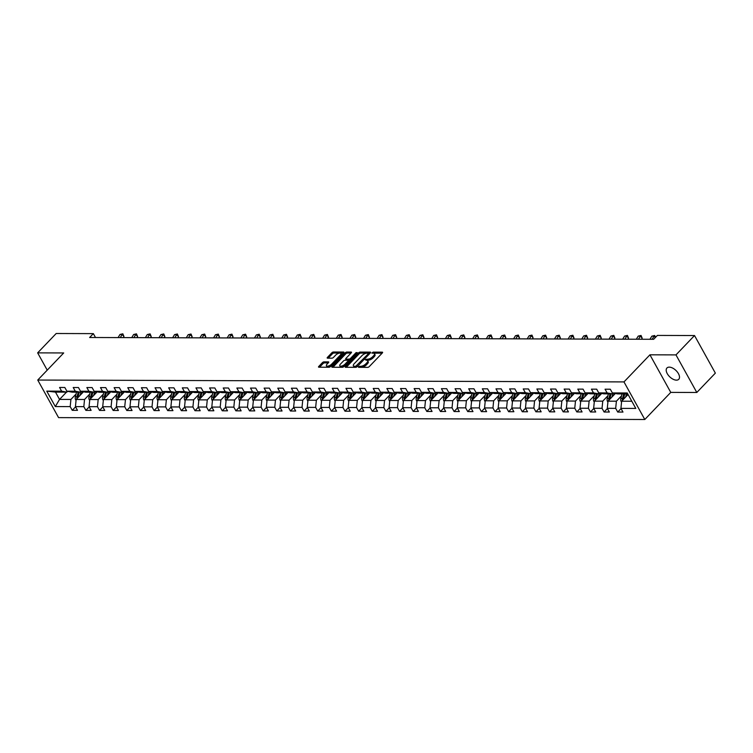 <?xml version="1.0" encoding="UTF-8"?>
<svg xmlns="http://www.w3.org/2000/svg" width="753" height="753" viewBox="0 0 753 753"><rect width="100%" height="100%" fill="white"/><g stroke="black" fill="none" stroke-linecap="round" stroke-linejoin="round"><path stroke-width="1.13" d="M358.475 366.805L358.56 367.332L367.68 367.36A1.252 0.518 -29 0 0 369.262 366.607L382.364 352.931A1.252 0.518 -29 0 0 382.609 352.319A1.252 0.518 -29 0 0 382.242 352.159L373.121 352.131L371.841 353.091L373.281 353.204A4.01 1.666 -29 0 1 374.457 353.694A4.01 1.666 -29 0 1 373.695 355.642L372.603 356.781A4.01 1.666 -29 0 1 367.53 359.209L365.243 359.736L366.513 360.273A4.01 1.666 -29 0 1 367.69 360.762A4.01 1.666 -29 0 1 366.927 362.711L365.836 363.85A4.01 1.666 -29 0 1 360.762 366.278L358.475 366.805M676.448 380.143A8.17 4.443 -136.2 0 0 678.754 379.296A8.17 4.443 -136.2 0 0 677.333 371.991A8.17 4.443 -136.2 0 0 669.248 367.144A8.17 4.443 -136.2 0 0 666.942 367.991A8.17 4.443 -136.2 0 0 668.363 375.295A8.17 4.443 -136.2 0 0 676.448 380.143M324.035 361.854A1.252 0.518 -29 0 0 322.444 362.607L318.773 366.447A1.252 0.518 -29 0 0 318.528 367.059A1.252 0.518 -29 0 0 318.896 367.21L329.023 367.238A1.252 0.518 -29 0 0 330.614 366.485L343.707 352.799A1.252 0.518 -29 0 0 343.952 352.197A1.252 0.518 -29 0 0 343.584 352.037L333.457 352.009A1.252 0.518 -29 0 0 331.866 352.762L327.433 357.402A1.252 0.518 -29 0 0 327.188 358.014A1.252 0.518 -29 0 0 327.564 358.164L331.894 358.174A1.252 0.518 -29 0 0 333.475 357.421L335.678 355.124A3.351 1.393 -29 0 1 338.69 353.308A3.351 1.393 -29 0 1 340.911 353.505A3.351 1.393 -29 0 1 340.271 355.134L331.649 364.141A3.351 1.393 -29 0 1 328.637 365.958A3.351 1.393 -29 0 1 326.416 365.76A3.351 1.393 -29 0 1 327.056 364.132L328.496 362.626A1.252 0.518 -29 0 0 328.732 362.014A1.252 0.518 -29 0 0 328.364 361.864L324.035 361.854L324.59 362.871A1.252 0.518 -29 0 0 323.009 363.624L319.573 367.21M63.704 352.95L37.65 352.865L56.193 333.504L93.344 333.626L89.635 337.495L653.66 339.292L657.369 335.424L694.52 335.537L675.978 354.898L649.933 354.814L623.973 381.912L37.744 380.049L63.704 352.95M345.458 366.532A1.252 0.518 -29 0 0 345.213 367.144A1.252 0.518 -29 0 0 345.589 367.295L355.708 367.323A1.252 0.518 -29 0 0 357.299 366.57L370.401 352.884A1.252 0.518 -29 0 0 370.636 352.282A1.252 0.518 -29 0 0 370.269 352.122L360.141 352.093A1.252 0.518 -29 0 0 358.56 352.846L345.458 366.532L345.881 367.295M342.37 367.285L332.242 367.248A1.252 0.518 -29 0 1 331.875 367.097A1.252 0.518 -29 0 1 332.111 366.485L345.213 352.809A1.252 0.518 -29 0 1 346.804 352.046L351.133 352.065A1.252 0.518 -29 0 1 351.5 352.216A1.252 0.518 -29 0 1 351.265 352.828L345.947 358.372A1.252 0.518 -29 0 0 345.712 358.983A1.252 0.518 -29 0 0 346.079 359.134L348.95 359.143A1.252 0.518 -29 0 0 350.54 358.39L356.075 352.611L357.27 352.62L343.952 366.523A1.252 0.518 -29 0 1 342.37 367.285M623.973 381.912L644.803 419.496L58.574 417.623L37.744 380.049M75.554 406.855L72.241 410.319L77.484 410.338L75.432 406.629L83.828 406.658L85.88 410.366L91.122 410.376L89.07 406.667L97.457 406.695L99.518 410.404L104.761 410.423L102.709 406.714L111.096 406.742L113.157 410.451L118.4 410.47L116.348 406.761L124.734 406.789L126.786 410.489L132.039 410.507L129.977 406.799L138.373 406.827L140.425 410.536L145.677 410.554L143.616 406.846L152.012 406.874L154.064 410.583L159.307 410.592L157.255 406.893L165.651 406.912L167.703 410.62L172.945 410.639L170.893 406.931L179.289 406.959L181.341 410.667L186.584 410.686L184.532 406.978L192.919 407.006L194.98 410.705L200.223 410.724L198.171 407.015L206.557 407.044L208.619 410.752L213.861 410.771L211.8 407.062L220.196 407.091L222.248 410.799L227.5 410.818L225.439 407.109L233.835 407.138L235.887 410.837L241.139 410.856L239.078 407.147L247.473 407.175L249.525 410.884L254.768 410.903L252.716 407.194L261.112 407.222L263.164 410.931L268.407 410.94L266.355 407.241L274.751 407.26L276.803 410.969L282.046 410.987L279.994 407.279L288.38 407.307L290.442 411.016L295.684 411.034L293.632 407.326L302.019 407.354L304.08 411.053L309.323 411.072L307.262 407.364L315.658 407.392L317.71 411.1L322.962 411.119L320.9 407.411L329.296 407.439L331.348 411.147L336.591 411.157L334.539 407.458L342.935 407.477L344.987 411.185L350.23 411.204L348.178 407.495L356.574 407.524L358.626 411.232L363.868 411.251L361.816 407.542L370.203 407.571L372.264 411.279L377.507 411.289L375.455 407.58L383.842 407.608L385.903 411.317L391.146 411.336L389.094 407.627L397.48 407.655L399.532 411.364L404.785 411.383L402.723 407.674L411.119 407.702L413.171 411.402L418.423 411.42L416.362 407.712L424.758 407.74L426.81 411.449L432.053 411.467L430.001 407.759L438.397 407.787L440.449 411.496L445.691 411.505L443.639 407.806L452.035 407.825L454.087 411.533L459.33 411.552L457.278 407.844L465.665 407.872L467.726 411.58L472.969 411.599L470.917 407.891L479.303 407.919L481.365 411.618L486.607 411.637L484.555 407.928L492.942 407.957L494.994 411.665L500.246 411.684L498.185 407.975L506.581 408.004L508.633 411.712L513.885 411.722L511.824 408.022L520.219 408.051L522.271 411.75L527.514 411.769L525.462 408.06L533.858 408.088L535.91 411.797L541.153 411.816L539.101 408.107L547.497 408.135L549.549 411.844L554.792 411.853L552.74 408.154L561.126 408.173L563.188 411.882L568.43 411.9L566.378 408.192L574.765 408.22L576.826 411.929L582.069 411.947L580.017 408.239L588.404 408.267L590.456 411.966L595.708 411.985L593.646 408.277L602.042 408.305L604.094 412.013L609.346 412.032L607.285 408.324L615.681 408.352L617.733 412.06L622.976 412.07L620.924 408.371L635.786 408.418L627.23 392.981L612.368 392.934L610.316 389.226L605.064 389.207L607.125 392.915L612.34 393.875L603.953 393.847L598.729 392.887L596.677 389.179L591.434 389.16L593.486 392.868L598.701 393.838L590.314 393.81L585.09 392.84L583.038 389.132L577.796 389.122L579.848 392.831L585.062 393.791L576.676 393.763L571.452 392.802L569.4 389.094L564.157 389.075L566.209 392.784L571.433 393.744L563.037 393.725L557.822 392.755L555.761 389.047L550.518 389.028L552.57 392.737L557.794 393.706L549.398 393.678L544.184 392.708L542.122 389.009L536.88 388.99L538.932 392.699L544.155 393.659L535.76 393.631L530.545 392.671L528.493 388.962L523.241 388.943L525.302 392.652L530.517 393.621L522.121 393.593L516.906 392.624L514.854 388.915L509.602 388.906L511.664 392.605L516.878 393.574L508.491 393.546L503.268 392.586L501.216 388.877L495.973 388.859L498.025 392.567L503.239 393.527L494.853 393.508L489.629 392.539L487.577 388.83L482.334 388.812L484.386 392.52L489.601 393.49L481.214 393.461L475.99 392.492L473.938 388.793L468.695 388.774L470.747 392.482L475.971 393.442L467.575 393.414L462.361 392.454L460.299 388.746L455.057 388.727L457.109 392.435L462.333 393.405L453.937 393.377L448.722 392.407L446.661 388.699L441.418 388.689L443.479 392.388L448.694 393.358L440.298 393.33L435.083 392.36L433.031 388.661L427.779 388.642L429.841 392.351L435.055 393.311L426.659 393.282L421.445 392.322L419.393 388.614L414.141 388.595L416.202 392.304L421.416 393.273L413.03 393.245L407.806 392.275L405.754 388.567L400.511 388.557L402.563 392.257L407.778 393.226L399.391 393.198L394.167 392.238L392.115 388.529L386.873 388.51L388.925 392.219L394.139 393.179L385.752 393.16L380.529 392.191L378.477 388.482L373.234 388.463L375.286 392.172L380.51 393.141L372.114 393.113L366.899 392.144L364.838 388.444L359.595 388.426L361.647 392.134L366.871 393.094L358.475 393.066L353.261 392.106L351.199 388.397L345.956 388.379L348.018 392.087L353.232 393.057L344.836 393.028L339.622 392.059L337.57 388.35L332.318 388.341L334.379 392.04L339.594 393.01L331.198 392.981L325.983 392.021L323.931 388.313L318.688 388.294L320.74 392.002L325.955 392.962L317.568 392.934L312.344 391.974L310.292 388.266L305.05 388.247L307.102 391.955L312.316 392.925L303.93 392.897L298.706 391.927L296.654 388.219L291.411 388.209L293.463 391.918L298.677 392.878L290.291 392.85L285.076 391.889L283.015 388.181L277.772 388.162L279.824 391.871L285.048 392.831L276.652 392.812L271.438 391.842L269.376 388.134L264.134 388.115L266.186 391.824L271.409 392.793L263.013 392.765L257.799 391.795L255.738 388.096L250.495 388.077L252.556 391.786L257.771 392.746L249.375 392.718L244.16 391.758L242.108 388.049L236.856 388.03L238.917 391.739L244.132 392.708L235.736 392.68L230.522 391.711L228.47 388.002L223.227 387.993L225.279 391.692L230.493 392.661L222.107 392.633L216.883 391.673L214.831 387.964L209.588 387.946L211.64 391.654L216.855 392.614L208.468 392.595L203.244 391.626L201.192 387.917L195.949 387.899L198.001 391.607L203.225 392.577L194.829 392.548L189.615 391.579L187.553 387.88L182.311 387.861L184.363 391.569L189.587 392.529L181.191 392.501L175.976 391.541L173.915 387.833L168.672 387.814L170.724 391.522L175.948 392.492L167.552 392.464L162.337 391.494L160.285 387.786L155.033 387.776L157.095 391.475L162.309 392.445L153.913 392.417L148.699 391.456L146.647 387.748L141.395 387.729L143.456 391.438L148.67 392.398L140.274 392.369L135.06 391.409L133.008 387.701L127.765 387.682L129.817 391.391L135.032 392.36L126.645 392.332L121.421 391.362L119.369 387.654L114.127 387.644L116.178 391.344L121.393 392.313L113.006 392.285L107.783 391.325L105.731 387.616L100.488 387.597L102.54 391.306L107.764 392.266L99.368 392.247L94.153 391.278L92.092 387.569L86.849 387.55L88.901 391.259L94.125 392.228L85.729 392.2L80.515 391.231L78.453 387.531L73.21 387.513L75.262 391.221L80.486 392.181L72.09 392.153L66.876 391.193L64.824 387.484L59.572 387.466L61.633 391.174L66.848 392.144L55.487 392.106L59.534 399.419L70.904 399.448L76.053 394.073M72.241 410.319L70.189 406.611L55.327 406.564L46.771 391.127L61.633 391.174M66.876 391.193L75.262 391.221M80.515 391.231L88.901 391.259M94.153 391.278L102.54 391.306M107.783 391.325L116.178 391.344M121.421 391.362L129.817 391.391M135.06 391.409L143.456 391.438M148.699 391.456L157.095 391.475M162.337 391.494L170.724 391.522M175.976 391.541L184.363 391.569M189.615 391.579L198.001 391.607M203.244 391.626L211.64 391.654M216.883 391.673L225.279 391.692M230.522 391.711L238.917 391.739M244.16 391.758L252.556 391.786M257.799 391.795L266.186 391.824M271.438 391.842L279.824 391.871M285.076 391.889L293.463 391.918M298.706 391.927L307.102 391.955M312.344 391.974L320.74 392.002M325.983 392.021L334.379 392.04M339.622 392.059L348.018 392.087M353.261 392.106L361.647 392.134M366.899 392.144L375.286 392.172M380.529 392.191L388.925 392.219M394.167 392.238L402.563 392.257M407.806 392.275L416.202 392.304M421.445 392.322L429.841 392.351M435.083 392.36L443.479 392.388M448.722 392.407L457.109 392.435M462.361 392.454L470.747 392.482M475.99 392.492L484.386 392.52M489.629 392.539L498.025 392.567M503.268 392.586L511.664 392.605M516.906 392.624L525.302 392.652M530.545 392.671L538.932 392.699M544.184 392.708L552.57 392.737M557.822 392.755L566.209 392.784M571.452 392.802L579.848 392.831M585.09 392.84L593.486 392.868M598.729 392.887L607.125 392.915M89.692 394.111L84.534 399.495L76.147 399.466L83.498 391.786M81.258 391.372L80.486 392.181M76.147 399.466L75.432 406.629M84.534 399.495L83.828 406.658M103.33 394.158L98.172 399.542L89.786 399.514L97.137 391.833M94.897 391.419L94.125 392.228M89.786 399.514L89.07 406.667M98.172 399.542L97.457 406.695M116.969 394.205L111.811 399.579L103.425 399.551L110.776 391.871M108.536 391.456L107.764 392.266M103.425 399.551L102.709 406.714M111.811 399.579L111.096 406.742M130.598 394.243L125.45 399.627L117.054 399.598L124.414 391.918M122.174 391.504L121.393 392.313M117.054 399.598L116.348 406.761M125.45 399.627L124.734 406.789M144.237 394.29L139.089 399.674L130.693 399.645L138.053 391.965M135.813 391.551L135.032 392.36M130.693 399.645L129.977 406.799M139.089 399.674L138.373 406.827M157.876 394.337L152.727 399.711L144.331 399.683L151.692 392.002M149.452 391.588L148.67 392.398M144.331 399.683L143.616 406.846M152.727 399.711L152.012 406.874M171.515 394.374L166.366 399.758L157.97 399.73L165.321 392.049M163.081 391.635L162.309 392.445M157.97 399.73L157.255 406.893M166.366 399.758L165.651 406.912M185.153 394.421L179.995 399.796L171.609 399.777L178.96 392.097M176.72 391.673L175.948 392.492M171.609 399.777L170.893 406.931M179.995 399.796L179.289 406.959M198.792 394.459L193.634 399.843L185.247 399.815L192.599 392.134M190.358 391.72L189.587 392.529M185.247 399.815L184.532 406.978M193.634 399.843L192.919 407.006M212.431 394.506L207.273 399.89L198.886 399.862L206.237 392.181M203.997 391.767L203.225 392.577M198.886 399.862L198.171 407.015M207.273 399.89L206.557 407.044M226.06 394.553L220.911 399.928L212.515 399.899L219.876 392.219M217.636 391.805L216.855 392.614M212.515 399.899L211.8 407.062M220.911 399.928L220.196 407.091M239.699 394.591L234.55 399.975L226.154 399.947L233.515 392.266M231.275 391.852L230.493 392.661M226.154 399.947L225.439 407.109M234.55 399.975L233.835 407.138M253.337 394.638L248.189 400.012L239.793 399.994L247.153 392.313M244.904 391.899L244.132 392.708M239.793 399.994L239.078 407.147M248.189 400.012L247.473 407.175M266.976 394.685L261.828 400.059L253.432 400.031L260.783 392.351M258.543 391.936L257.771 392.746M253.432 400.031L252.716 407.194M261.828 400.059L261.112 407.222M280.615 394.723L275.457 400.107L267.07 400.078L274.421 392.398M272.181 391.984L271.409 392.793M267.07 400.078L266.355 407.241M275.457 400.107L274.751 407.26M294.254 394.77L289.096 400.144L280.709 400.116L288.06 392.435M285.82 392.021L285.048 392.831M280.709 400.116L279.994 407.279M289.096 400.144L288.38 407.307M307.892 394.807L302.734 400.191L294.348 400.163L301.699 392.482M299.459 392.068L298.677 392.878M294.348 400.163L293.632 407.326M302.734 400.191L302.019 407.354M321.522 394.854L316.373 400.238L307.977 400.21L315.338 392.529M313.097 392.115L312.316 392.925M307.977 400.21L307.262 407.364M316.373 400.238L315.658 407.392M335.16 394.901L330.012 400.276L321.616 400.248L328.976 392.567M326.736 392.153L325.955 392.962M321.616 400.248L320.9 407.411M330.012 400.276L329.296 407.439M348.799 394.939L343.65 400.323L335.254 400.295L342.615 392.614M340.365 392.2L339.594 393.01M335.254 400.295L334.539 407.458M343.65 400.323L342.935 407.477M362.438 394.986L357.289 400.361L348.893 400.342L356.244 392.661M354.004 392.238L353.232 393.057M348.893 400.342L348.178 407.495M357.289 400.361L356.574 407.524M376.076 395.024L370.918 400.408L362.532 400.38L369.883 392.699M367.643 392.285L366.871 393.094M362.532 400.38L361.816 407.542M370.918 400.408L370.203 407.571M389.715 395.071L384.557 400.455L376.171 400.427L383.522 392.746M381.282 392.332L380.51 393.141M376.171 400.427L375.455 407.58M384.557 400.455L383.842 407.608M403.344 395.118L398.196 400.492L389.8 400.464L397.16 392.784M394.92 392.369L394.139 393.179M389.8 400.464L389.094 407.627M398.196 400.492L397.48 407.655M416.983 395.156L411.835 400.54L403.439 400.511L410.799 392.831M408.559 392.417L407.778 393.226M403.439 400.511L402.723 407.674M411.835 400.54L411.119 407.702M430.622 395.203L425.473 400.587L417.077 400.558L424.438 392.878M422.198 392.464L421.416 393.273M417.077 400.558L416.362 407.712M425.473 400.587L424.758 407.74M444.261 395.25L439.112 400.624L430.716 400.596L438.077 392.915M435.827 392.501L435.055 393.311M430.716 400.596L430.001 407.759M439.112 400.624L438.397 407.787M457.899 395.287L452.741 400.671L444.355 400.643L451.706 392.962M449.466 392.548L448.694 393.358M444.355 400.643L443.639 407.806M452.741 400.671L452.035 407.825M471.538 395.334L466.38 400.709L457.993 400.69L465.345 393M463.104 392.586L462.333 393.405M457.993 400.69L457.278 407.844M466.38 400.709L465.665 407.872M485.177 395.372L480.019 400.756L471.632 400.728L478.983 393.047M476.743 392.633L475.971 393.442M471.632 400.728L470.917 407.891M480.019 400.756L479.303 407.919M498.806 395.419L493.657 400.803L485.261 400.775L492.622 393.094M490.382 392.68L489.601 393.49M485.261 400.775L484.555 407.928M493.657 400.803L492.942 407.957M512.445 395.466L507.296 400.841L498.9 400.812L506.261 393.132M504.021 392.718L503.239 393.527M498.9 400.812L498.185 407.975M507.296 400.841L506.581 408.004M526.083 395.504L520.935 400.888L512.539 400.86L519.899 393.179M517.659 392.765L516.878 393.574M512.539 400.86L511.824 408.022M520.935 400.888L520.219 408.051M539.722 395.551L534.574 400.925L526.178 400.907L533.538 393.226M531.289 392.812L530.517 393.621M526.178 400.907L525.462 408.06M534.574 400.925L533.858 408.088M553.361 395.589L548.203 400.973L539.816 400.944L547.167 393.264M544.927 392.85L544.155 393.659M539.816 400.944L539.101 408.107M548.203 400.973L547.497 408.135M567 395.636L561.842 401.02L553.455 400.991L560.806 393.311M558.566 392.897L557.794 393.706M553.455 400.991L552.74 408.154M561.842 401.02L561.126 408.173M580.638 395.683L575.48 401.057L567.094 401.029L574.445 393.348M572.205 392.934L571.433 393.744M567.094 401.029L566.378 408.192M575.48 401.057L574.765 408.22M594.268 395.72L589.119 401.104L580.723 401.076L588.084 393.395M585.843 392.981L585.062 393.791M580.723 401.076L580.017 408.239M589.119 401.104L588.404 408.267M607.906 395.767L602.758 401.151L594.362 401.123L601.722 393.442M599.482 393.028L598.701 393.838M594.362 401.123L593.646 408.277M602.758 401.151L602.042 408.305M621.545 395.814L616.396 401.189L608 401.161L615.361 393.48M613.121 393.066L612.34 393.875M608 401.161L607.285 408.324M616.396 401.189L615.681 408.352M631.805 401.236L621.639 401.208L628.068 394.497M627.757 393.932L617.582 393.894L612.368 392.934M621.639 401.208L620.924 408.371M649.933 354.814L670.763 392.388L696.807 392.473L675.978 354.898M696.807 392.473L715.35 373.121L694.52 335.537M37.65 352.865L47.232 370.147M670.763 392.388L644.803 419.496M95.499 337.513L93.344 333.626M66.509 392.134L59.534 399.419L55.327 406.564M67.619 391.334L66.848 392.144M46.771 391.127L55.487 392.106M70.904 399.448L70.189 406.611M621.046 408.597L617.733 412.06M607.417 408.55L604.094 412.013M593.778 408.512L590.456 411.966M580.139 408.465L576.826 411.929M566.501 408.418L563.188 411.882M552.862 408.38L549.549 411.844M539.223 408.333L535.91 411.797M525.594 408.286L522.271 411.75M511.955 408.248L508.633 411.712M498.317 408.201L494.994 411.665M484.678 408.164L481.365 411.618M471.039 408.117L467.726 411.58M457.4 408.07L454.087 411.533M443.762 408.032L440.449 411.496M430.132 407.985L426.81 411.449M416.494 407.938L413.171 411.402M402.855 407.9L399.532 411.364M389.216 407.853L385.903 411.317M375.578 407.815L372.264 411.279M361.939 407.768L358.626 411.232M348.3 407.721L344.987 411.185M334.671 407.684L331.348 411.147M321.032 407.637L317.71 411.1M307.393 407.599L304.08 411.053M293.755 407.552L290.442 411.016M280.116 407.505L276.803 410.969M266.477 407.467L263.164 410.931M252.839 407.42L249.525 410.884M239.209 407.373L235.887 410.837M225.571 407.335L222.248 410.799M211.932 407.288L208.619 410.752M198.293 407.251L194.98 410.705M184.654 407.204L181.341 410.667M171.016 407.157L167.703 410.62M157.377 407.119L154.064 410.583M143.748 407.072L140.425 410.536M130.109 407.025L126.786 410.489M116.47 406.987L113.157 410.451M102.832 406.94L99.518 410.404M89.193 406.902L85.88 410.366M359.83 367.342L361.327 367.295A4.01 1.666 -29 0 0 366.4 364.866L365.836 363.85M367.69 360.762L368.255 361.769A4.01 1.666 -29 0 1 367.492 363.727L366.4 364.866M374.457 353.694L375.022 354.71A4.01 1.666 -29 0 1 374.26 356.658L373.168 357.797A4.01 1.666 -29 0 1 368.095 360.226L366.598 360.273M382.129 353.176L373.366 353.204M370.156 353.138L360.706 353.11A1.252 0.518 -29 0 0 359.115 353.863L346.258 367.295M355.783 366.259L368.396 353.722L367.059 353.185A4.01 1.666 -29 0 0 361.986 355.604L354.126 363.812A4.01 1.666 -29 0 0 353.364 365.77A4.01 1.666 -29 0 0 354.541 366.259L355.783 366.259L356.31 367.2M353.364 365.77L353.929 366.786A4.01 1.666 -29 0 0 355.105 367.266L354.541 366.259M356.075 367.276L355.105 367.266M332.911 367.257L345.778 353.825L345.213 352.809M351.02 353.082L347.359 353.063A1.252 0.518 -29 0 0 345.778 353.825M345.712 358.983L346.276 360A1.252 0.518 -29 0 0 346.644 360.15L349.514 360.16A1.252 0.518 -29 0 0 350.201 360M340.431 364.132A3.351 1.393 -29 0 0 339.801 365.77A3.351 1.393 -29 0 0 342.022 365.958A3.351 1.393 -29 0 0 345.025 364.151L348.065 360.979A1.252 0.518 -29 0 0 348.3 360.367A1.252 0.518 -29 0 0 347.933 360.216L345.062 360.207A1.252 0.518 -29 0 0 343.472 360.96L340.431 364.132M339.801 365.77L340.365 366.786A3.351 1.393 -29 0 0 344.253 366.212M348.874 361.393A1.252 0.518 -29 0 0 348.865 361.384L348.3 360.367M328.252 362.88L324.59 362.871M326.416 365.76L326.981 366.777A3.351 1.393 -29 0 0 330.878 366.203M341.514 355.105A3.351 1.393 -29 0 0 341.476 354.522L340.911 353.505M343.472 353.053L334.021 353.025A1.252 0.518 -29 0 0 332.431 353.778L328.233 358.164M627.353 395.24L627.691 393.932M625.592 397.076L626.411 393.923M621.564 401.998L621.187 401.613A3.389 2.466 -89.8 0 1 620.858 398.488L622.034 393.913M623.428 399.335A3.389 2.466 -89.8 0 1 623.569 398.497L624.745 393.923M623.7 393.913L622.515 398.497A3.389 2.466 90.2 0 0 622.439 400.38M613.714 395.203L614.213 393.273M611.954 397.038L612.933 393.264M607.925 401.951L607.549 401.575A3.389 2.466 -89.8 0 1 607.219 398.45L608.396 393.866M609.798 399.288A3.389 2.466 -89.8 0 1 609.93 398.45L611.107 393.875M610.062 393.875L608.876 398.45A3.389 2.466 90.2 0 0 608.8 400.332M600.075 395.156L600.574 393.226M598.315 396.991L599.294 393.217M594.286 401.904L593.91 401.528A3.389 2.466 -89.8 0 1 593.58 398.403L594.766 393.819M596.16 399.25A3.389 2.466 -89.8 0 1 596.291 398.412L597.477 393.828M596.423 393.828L595.237 398.403A3.389 2.466 90.2 0 0 595.162 400.285M652.126 339.292L654.037 336.167L651.844 336.158L649.943 339.283M651.844 336.158L654.686 335.499L655.609 337.259M655.279 337.598L654.037 336.167L654.686 335.499M638.488 339.245L640.398 336.12L638.215 336.111L636.304 339.236M638.215 336.111L641.048 335.462L642.177 338.172L641.518 339.255M642.177 338.172L640.398 336.12L641.048 335.462M586.436 395.109L586.935 393.188M584.686 396.944L585.655 393.179M580.648 401.867L580.271 401.481A3.389 2.466 -89.8 0 1 579.942 398.356L581.128 393.781M582.521 399.203A3.389 2.466 -89.8 0 1 582.653 398.365L583.839 393.791M582.784 393.781L581.608 398.365A3.389 2.466 90.2 0 0 581.523 400.248M572.798 395.071L573.297 393.141M571.047 396.906L572.016 393.132M567.009 401.82L566.642 401.443A3.389 2.466 -89.8 0 1 566.303 398.318L567.489 393.734M568.882 399.165A3.389 2.466 -89.8 0 1 569.014 398.328L570.2 393.744M569.146 393.744L567.969 398.318A3.389 2.466 90.2 0 0 567.884 400.201M559.168 395.024L559.658 393.094M557.408 396.859L558.378 393.085M553.37 401.782L553.003 401.396A3.389 2.466 -89.8 0 1 552.664 398.271L553.85 393.687M555.243 399.118A3.389 2.466 -89.8 0 1 555.375 398.281L556.561 393.697M555.516 393.697L554.33 398.281A3.389 2.466 90.2 0 0 554.246 400.163M624.858 339.198L626.76 336.083L624.576 336.073L622.665 339.198M624.576 336.073L627.418 335.414L628.539 338.125L627.88 339.208M628.539 338.125L626.76 336.083L627.418 335.414M611.22 339.161L613.121 336.036L610.937 336.026L609.026 339.151M610.937 336.026L613.78 335.367L614.909 338.078L614.241 339.17M614.909 338.078L613.121 336.036L613.78 335.367M597.581 339.114L599.482 335.989L597.298 335.989L595.397 339.104M597.298 335.989L600.141 335.33L601.27 338.041L600.602 339.123M601.27 338.041L599.482 335.989L600.141 335.33M583.942 339.076L585.843 335.951L583.66 335.942L581.758 339.066M583.66 335.942L586.502 335.283L587.632 337.993L586.964 339.085M587.632 337.993L585.843 335.951L586.502 335.283M570.303 339.029L572.205 335.904L570.021 335.894L568.12 339.019M570.021 335.894L572.864 335.245L573.993 337.946L573.334 339.038M573.993 337.946L572.205 335.904L572.864 335.245M556.665 338.982L558.575 335.857L556.382 335.857L554.481 338.982M556.382 335.857L559.225 335.198L560.354 337.909L559.695 338.991M560.354 337.909L558.575 335.857L559.225 335.198M543.026 338.944L544.937 335.819L542.753 335.81L540.842 338.935M542.753 335.81L545.596 335.151L546.716 337.862L546.057 338.954M546.716 337.862L544.937 335.819L545.596 335.151M529.397 338.897L531.298 335.772L529.114 335.772L527.204 338.888M529.114 335.772L531.957 335.113L533.077 337.824L532.418 338.906M533.077 337.824L531.298 335.772L531.957 335.113M515.758 338.85L517.659 335.734L515.476 335.725L513.565 338.85M515.476 335.725L518.318 335.066L519.448 337.777L518.779 338.869M519.448 337.777L517.659 335.734L518.318 335.066M502.119 338.812L504.021 335.687L501.837 335.678L499.936 338.803M501.837 335.678L504.679 335.029L505.809 337.73L505.141 338.822M505.809 337.73L504.021 335.687L504.679 335.029M488.481 338.765L490.382 335.64L488.198 335.64L486.297 338.765M488.198 335.64L491.041 334.981L492.17 337.692L491.502 338.775M492.17 337.692L490.382 335.64L491.041 334.981M474.842 338.728L476.743 335.603L474.559 335.593L472.658 338.718M474.559 335.593L477.402 334.934L478.531 337.645L477.873 338.737M478.531 337.645L476.743 335.603L477.402 334.934M461.203 338.681L463.114 335.556L460.921 335.546L459.019 338.671M460.921 335.546L463.763 334.897L464.893 337.598L464.234 338.69M464.893 337.598L463.114 335.556L463.763 334.897M447.564 338.634L449.475 335.518L447.291 335.509L445.381 338.634M447.291 335.509L450.134 334.85L451.254 337.56L450.595 338.643M451.254 337.56L449.475 335.518L450.134 334.85M433.935 338.596L435.836 335.471L433.653 335.462L431.742 338.586M433.653 335.462L436.495 334.803L437.615 337.513L436.956 338.605M437.615 337.513L435.836 335.471L436.495 334.803M420.296 338.549L422.198 335.424L420.014 335.424L418.113 338.539M420.014 335.424L422.857 334.765L423.986 337.476L423.318 338.558M423.986 337.476L422.198 335.424L422.857 334.765M406.658 338.511L408.559 335.386L406.375 335.377L404.474 338.502M406.375 335.377L409.218 334.718L410.347 337.429L409.679 338.521M410.347 337.429L408.559 335.386L409.218 334.718M393.019 338.464L394.92 335.339L392.737 335.33L390.835 338.455M392.737 335.33L395.579 334.68L396.709 337.382L396.04 338.474M396.709 337.382L394.92 335.339L395.579 334.68M379.38 338.417L381.282 335.292L379.098 335.292L377.197 338.417M379.098 335.292L381.94 334.633L383.07 337.344L382.411 338.426M383.07 337.344L381.282 335.292L381.94 334.633M545.53 394.986L546.029 393.057M543.77 396.822L544.748 393.047M539.741 401.735L539.364 401.349A3.389 2.466 -89.8 0 1 539.026 398.224L540.212 393.65M541.605 399.071A3.389 2.466 -89.8 0 1 541.736 398.233L542.922 393.659M541.878 393.65L540.692 398.233A3.389 2.466 90.2 0 0 540.607 400.116M531.891 394.939L532.39 393.01M530.131 396.775L531.11 393M526.102 401.688L525.726 401.311A3.389 2.466 -89.8 0 1 525.396 398.186L526.573 393.603M527.966 399.034A3.389 2.466 -89.8 0 1 528.107 398.196L529.284 393.612M528.239 393.612L527.053 398.186A3.389 2.466 90.2 0 0 526.978 400.069M518.252 394.892L518.751 392.962M516.492 396.727L517.471 392.962M512.464 401.65L512.087 401.264A3.389 2.466 -89.8 0 1 511.758 398.139L512.944 393.565M514.337 398.986A3.389 2.466 -89.8 0 1 514.468 398.149L515.645 393.574M514.6 393.565L513.414 398.149A3.389 2.466 90.2 0 0 513.339 400.031M504.614 394.854L505.112 392.925M502.853 396.69L503.832 392.915M498.825 401.603L498.448 401.227A3.389 2.466 -89.8 0 1 498.119 398.102L499.305 393.518M500.698 398.949A3.389 2.466 -89.8 0 1 500.83 398.111L502.016 393.527M500.961 393.527L499.776 398.102A3.389 2.466 90.2 0 0 499.7 399.984M490.975 394.807L491.474 392.878M489.224 396.643L490.194 392.868M485.186 401.556L484.81 401.18A3.389 2.466 -89.8 0 1 484.48 398.055L485.666 393.471M487.059 398.902A3.389 2.466 -89.8 0 1 487.191 398.064L488.377 393.48M487.323 393.48L486.146 398.064A3.389 2.466 90.2 0 0 486.061 399.937M477.336 394.77L477.835 392.84M475.585 396.596L476.555 392.831M471.547 401.518L471.18 401.133A3.389 2.466 -89.8 0 1 470.841 398.008L472.027 393.433M473.421 398.855A3.389 2.466 -89.8 0 1 473.552 398.017L474.738 393.442M473.684 393.433L472.507 398.017A3.389 2.466 90.2 0 0 472.423 399.899M463.707 394.723L464.206 392.793M461.947 396.558L462.916 392.784M457.909 401.471L457.542 401.095A3.389 2.466 -89.8 0 1 457.203 397.97L458.389 393.386M459.782 398.817A3.389 2.466 -89.8 0 1 459.914 397.979L461.1 393.395M460.055 393.395L458.869 397.97A3.389 2.466 90.2 0 0 458.784 399.852M450.068 394.676L450.567 392.746M448.308 396.511L449.287 392.737M444.279 401.434L443.903 401.048A3.389 2.466 -89.8 0 1 443.573 397.923L444.75 393.348M446.143 398.77A3.389 2.466 -89.8 0 1 446.275 397.932L447.461 393.348M446.416 393.348L445.23 397.932A3.389 2.466 90.2 0 0 445.145 399.815M436.429 394.638L436.928 392.708M434.669 396.473L435.648 392.699M430.641 401.387L430.264 401.01A3.389 2.466 -89.8 0 1 429.935 397.876L431.111 393.301M432.504 398.723A3.389 2.466 -89.8 0 1 432.646 397.885L433.822 393.311M432.777 393.301L431.591 397.885A3.389 2.466 90.2 0 0 431.516 399.768M422.791 394.591L423.29 392.661M421.031 396.426L422.009 392.652M417.002 401.34L416.625 400.963A3.389 2.466 -89.8 0 1 416.296 397.838L417.482 393.254M418.875 398.685A3.389 2.466 -89.8 0 1 419.007 397.848L420.183 393.264M419.139 393.264L417.953 397.838A3.389 2.466 90.2 0 0 417.877 399.721M409.152 394.544L409.651 392.624M407.392 396.379L408.371 392.614M403.363 401.302L402.987 400.916A3.389 2.466 -89.8 0 1 402.657 397.791L403.843 393.217M405.236 398.638A3.389 2.466 -89.8 0 1 405.368 397.8L406.554 393.226M405.5 393.217L404.314 397.8A3.389 2.466 90.2 0 0 404.239 399.683M395.513 394.506L396.012 392.577M393.763 396.342L394.732 392.567M389.725 401.255L389.348 400.878A3.389 2.466 -89.8 0 1 389.019 397.753L390.205 393.17M391.598 398.601A3.389 2.466 -89.8 0 1 391.729 397.763L392.915 393.179M391.861 393.179L390.685 397.753A3.389 2.466 90.2 0 0 390.6 399.636M381.875 394.459L382.373 392.529M380.124 396.294L381.093 392.52M376.086 401.217L375.719 400.831A3.389 2.466 -89.8 0 1 375.38 397.706L376.566 393.122M377.959 398.553A3.389 2.466 -89.8 0 1 378.091 397.716L379.277 393.132M378.222 393.132L377.046 397.716A3.389 2.466 90.2 0 0 376.961 399.598M368.245 394.421L368.744 392.492M366.485 396.257L367.455 392.482M362.447 401.17L362.08 400.784A3.389 2.466 -89.8 0 1 361.741 397.659L362.927 393.085M364.32 398.506A3.389 2.466 -89.8 0 1 364.452 397.669L365.638 393.094M364.593 393.085L363.407 397.669A3.389 2.466 90.2 0 0 363.322 399.551M354.607 394.374L355.105 392.445M352.846 396.21L353.825 392.435M348.818 401.123L348.441 400.747A3.389 2.466 -89.8 0 1 348.112 397.622L349.288 393.038M350.682 398.469A3.389 2.466 -89.8 0 1 350.813 397.631L351.999 393.047M350.954 393.047L349.769 397.622A3.389 2.466 90.2 0 0 349.684 399.504M340.968 394.327L341.467 392.398M339.208 396.163L340.187 392.388M335.179 401.085L334.803 400.7A3.389 2.466 -89.8 0 1 334.473 397.575L335.65 393M337.052 398.422A3.389 2.466 -89.8 0 1 337.184 397.584L338.361 393.01M337.316 393L336.13 397.584A3.389 2.466 90.2 0 0 336.054 399.466M327.329 394.29L327.828 392.36M325.569 396.125L326.548 392.351M321.54 401.038L321.164 400.662A3.389 2.466 -89.8 0 1 320.834 397.537L322.02 392.953M323.414 398.375A3.389 2.466 -89.8 0 1 323.545 397.537L324.722 392.962M323.677 392.962L322.491 397.537A3.389 2.466 90.2 0 0 322.416 399.419M313.69 394.243L314.189 392.313M311.93 396.078L312.909 392.304M307.902 400.991L307.525 400.615A3.389 2.466 -89.8 0 1 307.196 397.49L308.382 392.906M309.775 398.337A3.389 2.466 -89.8 0 1 309.907 397.499L311.093 392.915M310.038 392.915L308.852 397.49A3.389 2.466 90.2 0 0 308.777 399.372M300.052 394.196L300.551 392.275M298.301 396.031L299.27 392.266M294.263 400.954L293.886 400.568A3.389 2.466 -89.8 0 1 293.557 397.443L294.743 392.868M296.136 398.29A3.389 2.466 -89.8 0 1 296.268 397.452L297.454 392.878M296.4 392.868L295.223 397.452A3.389 2.466 90.2 0 0 295.138 399.335M286.413 394.158L286.912 392.228M284.662 395.993L285.632 392.219M280.624 400.907L280.257 400.53A3.389 2.466 -89.8 0 1 279.918 397.405L281.104 392.821M282.497 398.252A3.389 2.466 -89.8 0 1 282.629 397.415L283.815 392.831M282.761 392.831L281.584 397.405A3.389 2.466 90.2 0 0 281.5 399.288M272.784 394.111L273.283 392.181M271.024 395.946L271.993 392.172M266.986 400.869L266.618 400.483A3.389 2.466 -89.8 0 1 266.28 397.358L267.466 392.784M268.859 398.205A3.389 2.466 -89.8 0 1 268.99 397.368L270.176 392.784M269.132 392.784L267.946 397.368A3.389 2.466 90.2 0 0 267.861 399.25M259.145 394.073L259.644 392.144M257.385 395.909L258.364 392.134M253.356 400.822L252.98 400.445A3.389 2.466 -89.8 0 1 252.65 397.311L253.827 392.737M255.22 398.158A3.389 2.466 -89.8 0 1 255.352 397.32L256.538 392.746M255.493 392.737L254.307 397.32A3.389 2.466 90.2 0 0 254.222 399.203M245.506 394.026L246.005 392.097M243.746 395.862L244.725 392.087M239.718 400.775L239.341 400.398A3.389 2.466 -89.8 0 1 239.012 397.273L240.188 392.69M241.591 398.121A3.389 2.466 -89.8 0 1 241.722 397.283L242.899 392.699M241.854 392.699L240.668 397.273A3.389 2.466 90.2 0 0 240.593 399.156M231.868 393.979L232.366 392.049M230.107 395.814L231.086 392.049M226.079 400.737L225.702 400.351A3.389 2.466 -89.8 0 1 225.373 397.226L226.559 392.652M227.952 398.073A3.389 2.466 -89.8 0 1 228.084 397.236L229.26 392.661M228.215 392.652L227.029 397.236A3.389 2.466 90.2 0 0 226.954 399.118M218.229 393.941L218.728 392.012M216.469 395.777L217.448 392.002M212.44 400.69L212.064 400.314A3.389 2.466 -89.8 0 1 211.734 397.189L212.92 392.605M214.313 398.036A3.389 2.466 -89.8 0 1 214.445 397.198L215.631 392.614M214.577 392.614L213.391 397.189A3.389 2.466 90.2 0 0 213.315 399.071M204.59 393.894L205.089 391.965M202.839 395.73L203.809 391.955M198.801 400.643L198.425 400.267A3.389 2.466 -89.8 0 1 198.095 397.142L199.281 392.558M200.674 397.989A3.389 2.466 -89.8 0 1 200.806 397.151L201.992 392.567M200.938 392.567L199.761 397.151A3.389 2.466 90.2 0 0 199.677 399.034M190.951 393.857L191.45 391.927M189.201 395.683L190.17 391.918M185.163 400.605L184.796 400.219A3.389 2.466 -89.8 0 1 184.457 397.095L185.643 392.52M187.036 397.942A3.389 2.466 -89.8 0 1 187.168 397.104L188.354 392.529M187.299 392.52L186.123 397.104A3.389 2.466 90.2 0 0 186.038 398.986M177.322 393.81L177.821 391.88M175.562 395.645L176.531 391.871M171.524 400.558L171.157 400.182A3.389 2.466 -89.8 0 1 170.818 397.057L172.004 392.473M173.397 397.904A3.389 2.466 -89.8 0 1 173.529 397.066L174.715 392.482M173.67 392.482L172.484 397.057A3.389 2.466 90.2 0 0 172.399 398.939M163.683 393.763L164.182 391.833M161.923 395.598L162.902 391.824M157.895 400.521L157.518 400.135A3.389 2.466 -89.8 0 1 157.189 397.01L158.365 392.435M159.758 397.857A3.389 2.466 -89.8 0 1 159.9 397.019L161.076 392.435M160.031 392.435L158.845 397.019A3.389 2.466 90.2 0 0 158.77 398.902M150.045 393.725L150.544 391.795M148.285 395.56L149.263 391.786M144.256 400.474L143.879 400.097A3.389 2.466 -89.8 0 1 143.55 396.972L144.727 392.388M146.129 397.81A3.389 2.466 -89.8 0 1 146.261 396.972L147.437 392.398M146.393 392.398L145.207 396.972A3.389 2.466 90.2 0 0 145.131 398.855M136.406 393.678L136.905 391.748M134.646 395.513L135.625 391.739M130.617 400.427L130.241 400.05A3.389 2.466 -89.8 0 1 129.911 396.925L131.097 392.341M132.49 397.772A3.389 2.466 -89.8 0 1 132.622 396.935L133.808 392.351M132.754 392.351L131.568 396.925A3.389 2.466 90.2 0 0 131.493 398.808M122.767 393.631L123.266 391.711M121.017 395.466L121.986 391.701M116.979 400.389L116.602 400.003A3.389 2.466 -89.8 0 1 116.273 396.878L117.459 392.304M118.852 397.725A3.389 2.466 -89.8 0 1 118.983 396.887L120.169 392.313M119.115 392.304L117.929 396.887A3.389 2.466 90.2 0 0 117.854 398.77M365.742 338.379L367.652 335.254L365.459 335.245L363.558 338.37M365.459 335.245L368.302 334.586L369.431 337.297L368.772 338.389M369.431 337.297L367.652 335.254L368.302 334.586M352.103 338.332L354.014 335.207L351.83 335.198L349.919 338.323M351.83 335.198L354.672 334.548L355.793 337.259L355.134 338.342M355.793 337.259L354.014 335.207L354.672 334.548M338.474 338.285L340.375 335.17L338.191 335.16L336.28 338.285M338.191 335.16L341.034 334.501L342.154 337.212L341.495 338.295M342.154 337.212L340.375 335.17L341.034 334.501M324.835 338.248L326.736 335.123L324.552 335.113L322.651 338.238M324.552 335.113L327.395 334.464L328.524 337.165L327.856 338.257M328.524 337.165L326.736 335.123L327.395 334.464M311.196 338.201L313.097 335.076L310.914 335.076L309.012 338.191M310.914 335.076L313.756 334.417L314.886 337.128L314.217 338.21M314.886 337.128L313.097 335.076L313.756 334.417M297.557 338.163L299.459 335.038L297.275 335.029L295.374 338.153M297.275 335.029L300.118 334.37L301.247 337.08L300.579 338.172M301.247 337.08L299.459 335.038L300.118 334.37M283.919 338.116L285.829 334.991L283.636 334.981L281.735 338.106M283.636 334.981L286.479 334.332L287.608 337.033L286.949 338.125M287.608 337.033L285.829 334.991L286.479 334.332M270.28 338.069L272.191 334.944L269.998 334.944L268.096 338.069M269.998 334.944L272.84 334.285L273.97 336.996L273.311 338.078M273.97 336.996L272.191 334.944L272.84 334.285M256.641 338.031L258.552 334.906L256.368 334.897L254.458 338.022M256.368 334.897L259.211 334.238L260.331 336.949L259.672 338.041M260.331 336.949L258.552 334.906L259.211 334.238M243.012 337.984L244.913 334.859L242.73 334.859L240.819 337.975M242.73 334.859L245.572 334.2L246.702 336.911L246.033 337.993M246.702 336.911L244.913 334.859L245.572 334.2M229.373 337.946L231.275 334.821L229.091 334.812L227.19 337.937M229.091 334.812L231.933 334.153L233.063 336.864L232.395 337.956M233.063 336.864L231.275 334.821L231.933 334.153M215.734 337.899L217.636 334.774L215.452 334.765L213.551 337.89M215.452 334.765L218.295 334.116L219.424 336.817L218.756 337.909M219.424 336.817L217.636 334.774L218.295 334.116M202.096 337.852L203.997 334.727L201.813 334.727L199.912 337.852M201.813 334.727L204.656 334.068L205.785 336.779L205.117 337.862M205.785 336.779L203.997 334.727L204.656 334.068M188.457 337.815L190.368 334.69L188.175 334.68L186.273 337.805M188.175 334.68L191.017 334.021L192.147 336.732L191.488 337.824M192.147 336.732L190.368 334.69L191.017 334.021M174.818 337.768L176.729 334.643L174.536 334.633L172.635 337.758M174.536 334.633L177.379 333.984L178.508 336.685L177.849 337.777M178.508 336.685L176.729 334.643L177.379 333.984M161.18 337.721L163.09 334.605L160.907 334.596L158.996 337.721M160.907 334.596L163.749 333.937L164.869 336.647L164.21 337.73M164.869 336.647L163.09 334.605L163.749 333.937M109.129 393.593L109.627 391.664M107.378 395.429L108.347 391.654M103.34 400.342L102.963 399.965A3.389 2.466 -89.8 0 1 102.634 396.84L103.82 392.257M105.213 397.688A3.389 2.466 -89.8 0 1 105.345 396.85L106.531 392.266M105.476 392.266L104.3 396.84A3.389 2.466 90.2 0 0 104.215 398.723M147.55 337.683L149.452 334.558L147.268 334.548L145.357 337.673M147.268 334.548L150.111 333.89L151.24 336.6L150.572 337.692M151.24 336.6L149.452 334.558L150.111 333.89M95.499 393.546L95.989 391.616M93.739 395.381L94.709 391.607M89.701 400.304L89.334 399.918A3.389 2.466 -89.8 0 1 88.995 396.793L90.181 392.209M91.574 397.64A3.389 2.466 -89.8 0 1 91.706 396.803L92.892 392.219M91.847 392.219L90.661 396.803A3.389 2.466 90.2 0 0 90.576 398.685M133.912 337.636L135.813 334.511L133.629 334.511L131.728 337.626M133.629 334.511L136.472 333.852L137.601 336.563L136.933 337.645M137.601 336.563L135.813 334.511L136.472 333.852M81.861 393.508L82.359 391.579M80.1 395.344L81.079 391.569M76.062 400.257L75.695 399.871A3.389 2.466 -89.8 0 1 75.356 396.746L76.542 392.172M77.936 397.593A3.389 2.466 -89.8 0 1 78.067 396.756L79.253 392.181M78.208 392.172L77.022 396.756A3.389 2.466 90.2 0 0 76.938 398.638M120.273 337.598L122.174 334.473L119.991 334.464L118.089 337.589M119.991 334.464L122.833 333.805L123.963 336.516L123.294 337.608M123.963 336.516L122.174 334.473L122.833 333.805M361.327 367.295L360.762 366.278M367.492 363.727L366.927 362.711M366.918 360.216L366.353 359.2M368.095 360.226L367.53 359.209M373.168 357.797L372.603 356.781M374.26 356.658L373.695 355.642M373.686 353.148L373.121 352.131M382.543 352.705L382.242 352.159M360.141 367.285L359.586 366.269M359.115 353.863L358.56 352.846M360.706 353.11L360.141 352.093M370.57 352.668L370.269 352.122M357.336 366.523L356.894 365.732M368.838 354.522L368.396 353.722M332.534 367.257L332.111 366.485M347.359 353.063L346.804 352.046M351.435 352.611L351.133 352.065M346.644 360.15L346.079 359.134M349.514 360.16L348.95 359.143M350.983 359.19L350.54 358.39M356.517 353.411L356.075 352.611M345.467 364.941L345.025 364.151M348.507 361.769L348.065 360.979M328.666 362.409L328.364 361.864M332.092 364.941L331.649 364.141M340.714 355.934L340.271 355.134M327.856 358.164L327.433 357.402M332.431 353.778L331.866 352.762M334.021 353.025L333.457 352.009M343.886 352.583L343.584 352.037M319.187 367.21L318.773 366.447M323.009 363.624L322.444 362.607M623.569 398.497L624.228 398.497M620.858 398.488L622.515 398.497M609.93 398.45L610.598 398.459M607.219 398.45L608.876 398.45M596.291 398.412L596.96 398.412M593.58 398.403L595.237 398.403M582.653 398.365L583.321 398.365M579.942 398.356L581.608 398.365M569.014 398.328L569.682 398.328M566.303 398.318L567.969 398.318M555.375 398.281L556.043 398.281M552.664 398.271L554.33 398.281M541.736 398.233L542.405 398.243M539.026 398.224L540.692 398.233M528.107 398.196L528.775 398.196M525.396 398.186L527.053 398.186M514.468 398.149L515.137 398.149M511.758 398.139L513.414 398.149M500.83 398.111L501.498 398.111M498.119 398.102L499.776 398.102M487.191 398.064L487.859 398.064M484.48 398.055L486.146 398.064M473.552 398.017L474.221 398.017M470.841 398.008L472.507 398.017M459.914 397.979L460.582 397.979M457.203 397.97L458.869 397.97M446.275 397.932L446.943 397.932M443.573 397.923L445.23 397.932M432.646 397.885L433.314 397.895M429.935 397.876L431.591 397.885M419.007 397.848L419.675 397.848M416.296 397.838L417.953 397.838M405.368 397.8L406.036 397.8M402.657 397.791L404.314 397.8M391.729 397.763L392.398 397.763M389.019 397.753L390.685 397.753M378.091 397.716L378.759 397.716M375.38 397.706L377.046 397.716M364.452 397.669L365.12 397.678M361.741 397.659L363.407 397.669M350.813 397.631L351.482 397.631M348.112 397.622L349.769 397.622M337.184 397.584L337.852 397.584M334.473 397.575L336.13 397.584M323.545 397.537L324.214 397.546M320.834 397.537L322.491 397.537M309.907 397.499L310.575 397.499M307.196 397.49L308.852 397.49M296.268 397.452L296.936 397.452M293.557 397.443L295.223 397.452M282.629 397.415L283.297 397.415M279.918 397.405L281.584 397.405M268.99 397.368L269.659 397.368M266.28 397.358L267.946 397.368M255.352 397.32L256.02 397.33M252.65 397.311L254.307 397.32M241.722 397.283L242.391 397.283M239.012 397.273L240.668 397.273M228.084 397.236L228.752 397.236M225.373 397.226L227.029 397.236M214.445 397.198L215.113 397.198M211.734 397.189L213.391 397.189M200.806 397.151L201.475 397.151M198.095 397.142L199.761 397.151M187.168 397.104L187.836 397.113M184.457 397.095L186.123 397.104M173.529 397.066L174.197 397.066M170.818 397.057L172.484 397.057M159.9 397.019L160.558 397.019M157.189 397.01L158.845 397.019M146.261 396.972L146.929 396.982M143.55 396.972L145.207 396.972M132.622 396.935L133.29 396.935M129.911 396.925L131.568 396.925M118.983 396.887L119.652 396.887M116.273 396.878L117.929 396.887M105.345 396.85L106.013 396.85M102.634 396.84L104.3 396.84M91.706 396.803L92.374 396.803M88.995 396.793L90.661 396.803M78.067 396.756L78.736 396.765M75.356 396.746L77.022 396.756M369.092 354.249L368.565 353.289"/></g></svg>
